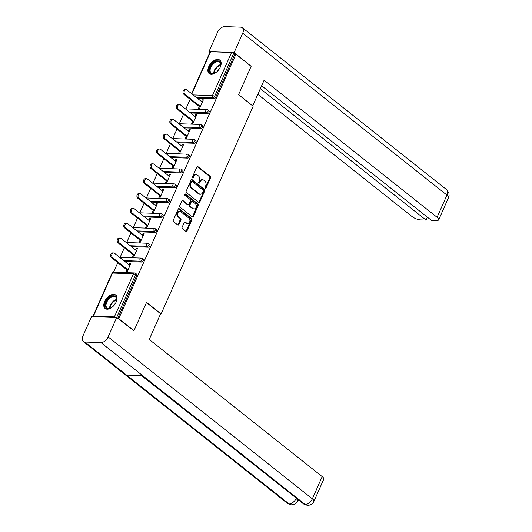 <?xml version="1.0" encoding="UTF-8"?>
<svg xmlns="http://www.w3.org/2000/svg" width="532" height="532" viewBox="0 0 532 532"><rect width="100%" height="100%" fill="white"/><g stroke="black" fill="none" stroke-linecap="round" stroke-linejoin="round"><path stroke-width="0.8" d="M205.325 188.075A0.758 0.559 92 0 0 206.09 187.803L210.492 177.874A1.077 0.798 92 0 0 210.226 176.398L197.951 166.669A1.077 0.798 92 0 0 196.853 167.061L192.458 176.99A0.758 0.559 92 0 0 193.409 177.748L193.981 176.464A3.458 2.554 92 0 1 196.281 174.742A3.458 2.554 92 0 1 197.485 175.201L198.509 176.012A3.458 2.554 92 0 1 199.367 180.734L198.795 182.017A0.758 0.559 92 0 0 199.753 182.775L200.318 181.492A3.458 2.554 92 0 1 202.619 179.769A3.458 2.554 92 0 1 203.829 180.228L204.853 181.04A3.458 2.554 92 0 1 205.704 185.761L205.139 187.045A0.758 0.559 92 0 0 205.325 188.075M205.226 187.976A0.758 0.559 92 0 0 205.352 187.776L209.748 177.848A1.077 0.798 92 0 0 209.482 176.378L197.212 166.642A1.077 0.798 92 0 0 197.199 166.636L197.951 166.669M192.544 177.921A0.758 0.559 92 0 0 192.67 177.721L193.236 176.438L193.981 176.464M198.882 182.948A0.758 0.559 92 0 0 199.008 182.749L199.58 181.465L200.318 181.492M116.202 301.977A8.579 5.081 -51.6 0 0 115.75 295.054A8.579 5.081 -51.6 0 0 104.638 301.578A8.579 5.081 -51.6 0 0 105.09 308.5A8.579 5.081 -51.6 0 0 116.202 301.977M220.301 67.065A8.579 5.081 -51.6 0 0 219.849 60.143A8.579 5.081 -51.6 0 0 208.737 66.666A8.579 5.081 -51.6 0 0 209.189 73.589A8.579 5.081 -51.6 0 0 220.301 67.065M182.15 227.177A1.077 0.798 92 0 0 182.416 228.654L185.861 231.387A1.077 0.798 92 0 0 186.951 230.988L191.839 219.969A1.077 0.798 92 0 0 191.573 218.492L179.297 208.757A1.077 0.798 92 0 0 178.2 209.156L173.319 220.175A1.077 0.798 92 0 0 173.585 221.651L177.741 224.95A1.077 0.798 92 0 0 178.838 224.557L180.933 219.836A1.077 0.798 92 0 0 180.661 218.366L178.599 216.73A2.886 2.135 92 0 1 177.668 213.445A2.886 2.135 92 0 1 179.809 211.344A2.886 2.135 92 0 1 180.814 211.729L188.893 218.133A2.886 2.135 92 0 1 189.831 221.418A2.886 2.135 92 0 1 187.69 223.52A2.886 2.135 92 0 1 186.679 223.134L185.335 222.07A1.077 0.798 92 0 0 184.238 222.462L182.15 227.177M235.922 54.257L251.137 66.314L238.569 94.683L253.152 106.247L161.116 313.94L146.533 302.375L133.958 330.738L118.749 318.675L235.922 54.257L234.812 54.217L233.701 53.333L214.589 96.452L215.706 97.336L234.812 54.217M198.735 202.326A1.077 0.798 92 0 0 199.833 201.934L204.714 190.908A1.077 0.798 92 0 0 204.448 189.432L192.172 179.703A1.077 0.798 92 0 0 191.081 180.095L186.193 191.121A1.077 0.798 92 0 0 186.459 192.597L198.735 202.326A1.077 0.798 92 0 0 199.088 201.907L203.975 190.882A1.077 0.798 92 0 0 203.709 189.405L191.434 179.676A1.077 0.798 92 0 0 191.42 179.67L192.172 179.703M198.276 205.438L193.395 216.464A1.077 0.798 92 0 1 192.298 216.857L180.022 207.128A1.077 0.798 92 0 1 179.756 205.651L181.844 200.93A1.077 0.798 92 0 1 182.942 200.537L187.922 204.488A1.077 0.798 92 0 0 189.013 204.088L190.403 200.963A1.077 0.798 92 0 0 190.137 199.487L184.95 195.377A0.758 0.559 92 0 1 185.535 194.067L198.01 203.962A1.077 0.798 92 0 1 198.276 205.438L197.538 205.412L192.65 216.438L193.395 216.464M160.544 313.92L161.116 313.94M191.593 93.672L210.1 51.91A1.649 0.532 23.9 0 1 210.566 51.75L231.546 52.469A1.649 0.532 23.9 0 1 233.701 53.333M133.958 330.738L133.339 330.718M118.749 318.675L118.131 318.655M116.162 317.504A1.649 0.532 -156.1 0 0 114.373 316.892L93.393 316.174A1.649 0.532 -156.1 0 0 92.927 316.327A1.649 0.532 -156.1 0 0 93.06 316.713M113.516 272.231L117.772 262.628M120.099 257.382L124.355 247.779M126.676 242.532L130.932 232.93M133.259 227.683L137.515 218.08M139.836 212.833L144.092 203.231M146.42 197.984L150.676 188.381M152.997 183.134L157.253 173.532M159.573 168.285L163.829 158.682M166.157 153.442L170.413 143.833M172.734 138.593L176.99 128.99M179.317 123.743L183.573 114.141M185.894 108.894L190.15 99.291M203.098 100.481L202.26 99.823L203.37 99.856L199.367 108.9L198.25 108.861L199.287 106.533M202.26 99.823L201.502 101.526M114.373 316.892L133.479 273.774A1.649 0.532 -156.1 0 1 135.633 274.638A1.649 0.978 -51.6 0 0 135.547 273.308L136.657 274.186A1.649 0.978 128.4 0 1 136.744 275.523L135.633 274.638L116.628 317.524M117.758 318.362L136.744 275.523M215.706 97.336A1.649 0.978 128.4 0 1 213.957 98.726L197.239 98.147M141.579 262.063L140.468 261.179A1.649 0.978 128.4 0 0 142.21 259.789A1.649 0.978 -51.6 0 0 142.124 258.459L143.234 259.337A1.649 0.978 128.4 0 1 143.321 260.673A1.649 0.978 128.4 0 1 141.579 262.063L124.86 261.485M148.155 247.214L147.045 246.329A1.649 0.978 128.4 0 0 148.794 244.939A1.649 0.978 -51.6 0 0 148.707 243.609L149.818 244.494A1.649 0.978 128.4 0 1 149.904 245.824A1.649 0.978 128.4 0 1 148.155 247.214L131.444 246.635M154.739 232.364L153.628 231.48A1.649 0.978 128.4 0 0 155.371 230.09A1.649 0.978 -51.6 0 0 155.284 228.76L156.395 229.644A1.649 0.978 128.4 0 1 156.481 230.974A1.649 0.978 128.4 0 1 154.739 232.364L138.021 231.786M161.316 217.515L160.205 216.63A1.649 0.978 128.4 0 0 161.954 215.241A1.649 0.978 -51.6 0 0 161.868 213.911L162.978 214.795A1.649 0.978 128.4 0 1 163.065 216.125A1.649 0.978 128.4 0 1 161.316 217.515L144.604 216.943M167.899 202.665L166.789 201.788A1.649 0.978 128.4 0 0 168.531 200.398A1.649 0.978 -51.6 0 0 168.445 199.061L169.555 199.946A1.649 0.978 128.4 0 1 169.642 201.276A1.649 0.978 128.4 0 1 167.899 202.665L151.181 202.094M174.476 187.816L173.365 186.938A1.649 0.978 128.4 0 0 175.114 185.548A1.649 0.978 -51.6 0 0 175.028 184.218L176.139 185.096A1.649 0.978 128.4 0 1 176.225 186.426A1.649 0.978 128.4 0 1 174.476 187.816L157.765 187.244M181.06 172.967L179.949 172.089A1.649 0.978 128.4 0 0 181.691 170.699A1.649 0.978 -51.6 0 0 181.605 169.369L182.715 170.247A1.649 0.978 128.4 0 1 182.802 171.577A1.649 0.978 128.4 0 1 181.06 172.967L164.341 172.395M187.636 158.117L186.526 157.239A1.649 0.978 128.4 0 0 188.275 155.849A1.649 0.978 -51.6 0 0 188.182 154.519L189.299 155.397A1.649 0.978 128.4 0 1 189.385 156.727A1.649 0.978 128.4 0 1 187.636 158.117L170.925 157.545M194.22 143.268L193.109 142.39A1.649 0.978 128.4 0 0 194.852 141A1.649 0.978 -51.6 0 0 194.765 139.67L195.876 140.548A1.649 0.978 128.4 0 1 195.962 141.884A1.649 0.978 128.4 0 1 194.22 143.268L177.502 142.696M200.797 128.425L199.686 127.54A1.649 0.978 128.4 0 0 201.435 126.15A1.649 0.978 -51.6 0 0 201.342 124.82L202.459 125.698A1.649 0.978 128.4 0 1 202.546 127.035A1.649 0.978 128.4 0 1 200.797 128.425L184.079 127.846M207.38 113.575L206.27 112.691A1.649 0.978 128.4 0 0 208.012 111.301A1.649 0.978 -51.6 0 0 207.926 109.971L209.036 110.855A1.649 0.978 128.4 0 1 209.123 112.186A1.649 0.978 128.4 0 1 207.38 113.575L190.662 112.997M192.704 121.382L191.673 123.71L192.784 123.75L196.793 114.706L195.683 114.666L194.925 116.375M186.127 136.225L185.089 138.559L186.207 138.599L190.21 129.555L189.099 129.515L188.341 131.224M179.543 151.075L178.513 153.409L179.623 153.449L183.633 144.405L182.523 144.365L181.764 146.074M172.967 165.924L171.936 168.258L173.046 168.298L177.05 159.254L175.939 159.214L175.181 160.923M166.383 180.774L165.352 183.108L166.463 183.148L170.473 174.104L169.362 174.064L168.604 175.773M159.806 195.623L158.775 197.957L159.886 197.99L163.889 188.953L162.779 188.913L162.021 190.622M153.223 210.473L152.192 212.807L153.302 212.84L157.312 203.803L156.202 203.763L155.444 205.472M146.646 225.322L145.615 227.649L146.726 227.689L150.729 218.645L149.618 218.612L148.86 220.321M140.069 240.171L139.032 242.499L140.142 242.539L144.152 233.495L143.042 233.462L142.283 235.164M133.485 255.021L132.455 257.348L133.565 257.388L137.569 248.344L136.458 248.304L135.7 250.013M126.909 269.864L125.871 272.198L126.982 272.238L130.992 263.194L129.881 263.154L129.123 264.863M195.683 114.666L196.514 115.331M189.099 129.515L189.937 130.18M182.523 144.365L183.354 145.03M175.939 159.214L176.777 159.879M169.362 174.064L170.193 174.729M162.779 188.913L163.617 189.578M156.202 203.763L157.033 204.421M149.618 218.612L150.456 219.27M143.042 233.462L143.873 234.12M136.458 248.304L137.296 248.969M129.881 263.154L130.712 263.819M202.619 179.769L201.881 179.743A3.458 2.554 92 0 0 199.58 181.465M196.281 174.742L195.537 174.715A3.458 2.554 92 0 0 193.236 176.438M203.304 191.181A0.758 0.559 92 0 0 203.118 190.15L192.345 181.605A0.758 0.559 92 0 0 191.58 181.884L190.975 183.234A3.458 2.554 92 0 0 191.833 187.956L199.201 193.794A3.458 2.554 92 0 0 200.404 194.26A3.458 2.554 92 0 0 202.705 192.537L203.304 191.181M191.606 181.578A0.758 0.559 92 0 0 190.835 181.858L191.58 181.884M200.404 194.26L199.666 194.233A3.458 2.554 92 0 1 198.456 193.768L191.094 187.929A3.458 2.554 92 0 1 190.237 183.208L190.835 181.858M192.305 216.863A1.077 0.798 92 0 0 192.65 216.438M188.295 204.627L187.557 204.601A1.077 0.798 92 0 1 187.178 204.461L182.203 200.511A1.077 0.798 92 0 0 182.19 200.504M184.903 194.133L197.266 203.936L198.01 203.962M193.083 208.577A2.886 2.135 92 0 0 194.094 208.97A2.886 2.135 92 0 0 196.235 206.862A2.886 2.135 92 0 0 195.297 203.583L192.451 201.322A1.077 0.798 92 0 0 191.36 201.714L189.971 204.847A1.077 0.798 92 0 0 190.237 206.323L193.083 208.577L192.345 208.551A2.886 2.135 92 0 0 193.349 208.943L194.094 208.97M192.079 201.182L191.334 201.156A1.077 0.798 92 0 0 190.616 201.695L191.36 201.714M192.345 208.551L189.498 206.296A1.077 0.798 92 0 1 189.226 204.82L190.616 201.695M197.538 205.412A1.077 0.798 92 0 0 197.266 203.936M187.69 223.52L186.945 223.5A2.886 2.135 92 0 1 185.941 223.108L184.591 222.043A1.077 0.798 92 0 0 184.584 222.03M179.809 211.344L179.065 211.317A2.886 2.135 92 0 0 176.923 213.418A2.886 2.135 92 0 0 177.861 216.704L178.599 216.73M177.755 224.956A1.077 0.798 92 0 0 178.1 224.531L180.188 219.816A1.077 0.798 92 0 0 179.922 218.339L177.861 216.704M185.868 231.393A1.077 0.798 92 0 0 186.213 230.968L191.101 219.942A1.077 0.798 92 0 0 190.828 218.466L178.559 208.737A1.077 0.798 92 0 0 178.546 208.724M184.976 94.344L183.866 94.304A2.527 1.869 -88 0 1 183.048 91.431A2.527 1.869 -88 0 1 184.923 89.589L186.034 89.622A2.527 1.869 92 0 0 184.158 91.464A2.527 1.869 92 0 0 184.976 94.344L200.398 106.566M202.34 102.191L186.918 89.961A2.527 1.869 92 0 0 186.034 89.622M183.866 94.304L200.118 107.191M178.4 109.193L177.282 109.153A2.527 1.869 -88 0 1 176.464 106.274A2.527 1.869 -88 0 1 178.34 104.438L179.457 104.472A2.527 1.869 92 0 0 177.582 106.314A2.527 1.869 92 0 0 178.4 109.193L193.821 121.416M195.756 117.04L180.335 104.811A2.527 1.869 92 0 0 179.457 104.472M177.282 109.153L193.542 122.041M171.816 124.042L170.706 124.003A2.527 1.869 -88 0 1 169.888 121.123A2.527 1.869 -88 0 1 171.763 119.281L172.873 119.321A2.527 1.869 92 0 0 170.998 121.163A2.527 1.869 92 0 0 171.816 124.042L187.237 136.265M189.179 131.889L173.758 119.66A2.527 1.869 92 0 0 172.873 119.321M170.706 124.003L186.965 136.89M165.239 138.885L164.122 138.852A2.527 1.869 -88 0 1 163.304 135.973A2.527 1.869 -88 0 1 165.179 134.131L166.297 134.17A2.527 1.869 92 0 0 164.421 136.012A2.527 1.869 92 0 0 165.239 138.885L180.661 151.115M182.596 146.739L167.174 134.51A2.527 1.869 92 0 0 166.297 134.17M164.122 138.852L180.381 151.74M158.656 153.735L157.545 153.701A2.527 1.869 -88 0 1 156.727 150.822A2.527 1.869 -88 0 1 158.603 148.98L159.713 149.02A2.527 1.869 92 0 0 157.838 150.862A2.527 1.869 92 0 0 158.656 153.735L174.077 165.964M176.019 161.588L160.597 149.359A2.527 1.869 92 0 0 159.713 149.02M157.545 153.701L173.804 166.589M152.079 168.584L150.962 168.551A2.527 1.869 -88 0 1 150.144 165.671A2.527 1.869 -88 0 1 152.019 163.829L153.136 163.869A2.527 1.869 92 0 0 151.261 165.711A2.527 1.869 92 0 0 152.079 168.584L167.5 180.814M169.435 176.431L154.014 164.208A2.527 1.869 92 0 0 153.136 163.869M150.962 168.551L167.221 181.439M217.063 71.581A7.428 4.396 128.4 0 1 214.476 73.256A7.428 4.396 128.4 0 1 209.315 70.37A7.428 4.396 128.4 0 1 215.041 61.652A7.428 4.396 128.4 0 1 220.833 64.239A7.428 4.396 128.4 0 1 220.733 65.363A7.428 4.396 128.4 0 1 219.689 68.262M220.694 65.576A6.876 4.07 -51.6 0 0 220.753 64.744A6.876 4.07 -51.6 0 0 219.689 62.191A6.876 4.07 -51.6 0 0 213.724 63.494A6.876 4.07 -51.6 0 0 210.093 70.417A6.876 4.07 -51.6 0 0 211.151 72.97A6.876 4.07 -51.6 0 0 214.675 73.17M220.275 60.548A8.525 5.047 -51.6 0 0 212.893 62.304A8.525 5.047 -51.6 0 0 208.464 70.823A8.525 5.047 -51.6 0 0 209.681 73.908M219.583 68.455A4.894 2.899 -51.6 0 0 217.222 71.428M112.964 306.498A7.428 4.396 128.4 0 1 110.377 308.174A7.428 4.396 128.4 0 1 105.216 305.282A7.428 4.396 128.4 0 1 110.935 296.57A7.428 4.396 128.4 0 1 116.734 299.157A7.428 4.396 128.4 0 1 116.634 300.281A7.428 4.396 128.4 0 1 115.59 303.18M116.594 300.494A6.876 4.07 -51.6 0 0 116.654 299.656A6.876 4.07 -51.6 0 0 115.59 297.109A6.876 4.07 -51.6 0 0 109.625 298.412A6.876 4.07 -51.6 0 0 105.994 305.328A6.876 4.07 -51.6 0 0 107.052 307.882A6.876 4.07 -51.6 0 0 110.576 308.088M116.175 295.466A8.525 5.047 -51.6 0 0 108.794 297.222A8.525 5.047 -51.6 0 0 104.365 305.734A8.525 5.047 -51.6 0 0 105.582 308.819M115.484 303.366A4.894 2.899 -51.6 0 0 113.117 306.346M252.68 105.868L264.125 80.172L437.098 217.309L446.947 195.084L242.718 33.164L234.133 52.535L251.051 66.247M238.582 94.649L252.74 105.875M257.86 94.317L411.894 216.444A6.597 2.128 -156.1 0 0 420.513 219.902L426.032 220.088L260.341 88.724M242.718 33.164A6.763 4.003 -51.6 0 0 242.359 27.704A6.763 4.003 -51.6 0 0 240.75 27.152L224.664 26.6A6.763 4.003 -51.6 0 0 217.515 32.299L208.93 51.664L234.133 52.535M261.644 85.772L431.292 220.275L436.819 220.461A6.597 2.128 -156.1 0 0 438.687 219.829A6.597 2.128 -156.1 0 0 437.098 217.309M427.342 217.136L426.032 220.088M250.752 66.015L251.151 66.028M208.93 51.664L209.874 52.415M146.46 302.528L160.617 313.754L149.226 339.456L322.199 476.592A6.597 2.128 23.9 0 1 323.788 479.113L313.94 501.337A6.597 2.128 23.9 0 0 312.351 498.817L322.199 476.592M84.881 342.043L126.563 375.087L142.649 375.639L100.967 342.595L84.881 342.043A6.763 4.003 -51.6 0 1 83.271 341.484A6.763 4.003 -51.6 0 1 82.919 336.031L91.497 316.66L116.701 317.524L133.851 330.731M100.967 342.595A6.763 4.003 -51.6 0 0 108.122 336.896L116.701 317.524M298.08 500.186L298.898 500.213M141.731 375.605L303.626 503.964A6.763 4.003 -51.6 0 0 305.202 504.516L307.503 505.4C310.715 505.207 312.856 503.851 313.94 501.337M83.271 341.484L287.506 503.412A6.763 4.003 -51.6 0 0 289.115 503.964L291.45 504.848C294.622 504.629 296.743 503.272 297.814 500.785L298.286 499.728M145.495 183.434L144.385 183.394A2.527 1.869 -88 0 1 143.567 180.521A2.527 1.869 -88 0 1 145.442 178.679L146.553 178.719A2.527 1.869 92 0 0 144.677 180.561A2.527 1.869 92 0 0 145.495 183.434L160.917 195.663M162.859 191.281L147.437 179.058A2.527 1.869 92 0 0 146.553 178.719M144.385 183.394L160.644 196.288M138.919 198.283L137.801 198.243A2.527 1.869 -88 0 1 136.983 195.37A2.527 1.869 -88 0 1 138.859 193.528L139.976 193.568A2.527 1.869 92 0 0 138.101 195.41A2.527 1.869 92 0 0 138.919 198.283L154.34 210.512M156.275 206.13L140.854 193.907A2.527 1.869 92 0 0 139.976 193.568M137.801 198.243L154.061 211.131M132.335 213.133L131.224 213.093A2.527 1.869 -88 0 1 130.406 210.22A2.527 1.869 -88 0 1 132.282 208.378L133.392 208.411A2.527 1.869 92 0 0 131.517 210.253A2.527 1.869 92 0 0 132.335 213.133L147.756 225.362M149.698 220.98L134.277 208.757A2.527 1.869 92 0 0 133.392 208.411M131.224 213.093L147.484 225.98M125.758 227.982L124.641 227.942A2.527 1.869 -88 0 1 123.83 225.069A2.527 1.869 -88 0 1 125.698 223.227L126.816 223.26A2.527 1.869 92 0 0 124.94 225.103A2.527 1.869 92 0 0 125.758 227.982L141.18 240.205M143.121 235.829L127.693 223.6A2.527 1.869 92 0 0 126.816 223.26M124.641 227.942L140.9 240.83M119.175 242.831L118.064 242.792A2.527 1.869 -88 0 1 117.246 239.912A2.527 1.869 -88 0 1 119.121 238.077L120.232 238.11A2.527 1.869 92 0 0 118.357 239.952A2.527 1.869 92 0 0 119.175 242.831L134.596 255.054M136.538 250.678L121.116 238.449A2.527 1.869 92 0 0 120.232 238.11M118.064 242.792L134.323 255.679M112.598 257.681L111.487 257.641A2.527 1.869 -88 0 1 110.669 254.762A2.527 1.869 -88 0 1 112.538 252.919L113.655 252.959A2.527 1.869 92 0 0 111.78 254.801A2.527 1.869 92 0 0 112.598 257.681L128.019 269.904M129.961 265.528L114.54 253.298A2.527 1.869 92 0 0 113.655 252.959M111.487 257.641L127.74 270.529M205.352 187.776L206.09 187.803M192.67 177.721L193.409 177.748M199.008 182.749L199.753 182.775M210.566 51.75L191.886 93.905M193.176 94.929L212.441 95.587L231.546 52.469M213.957 98.726L212.847 97.841A1.649 1.217 92 0 1 212.441 95.587A1.649 0.532 23.9 0 1 214.589 96.452A1.649 0.978 128.4 0 1 212.847 97.841L196.128 97.27M135.547 273.308A1.649 1.649 0 0 0 134.576 272.949A1.649 1.217 -88 0 0 133.479 273.774L112.498 273.056L93.393 316.174M134.576 272.949L113.595 272.231A1.649 1.217 -88 0 0 112.498 273.056A1.649 0.532 -156.1 0 0 112.033 273.209L92.927 316.327M189.552 112.119L206.27 112.691A1.649 1.217 92 0 1 205.857 110.437A1.649 1.217 -88 0 1 206.955 109.619L185.981 108.894A1.649 1.649 0 0 0 185.542 108.94M185.582 108.967A1.649 1.217 -88 0 1 185.981 108.894M201.342 124.82A1.649 1.649 0 0 0 200.378 124.461A1.649 1.217 -88 0 0 199.281 125.286A1.649 1.217 92 0 0 199.686 127.54L182.968 126.968M194.765 139.67A1.649 1.649 0 0 0 193.794 139.311A1.649 1.217 -88 0 0 192.697 140.135A1.649 1.217 92 0 0 193.109 142.39L176.391 141.818M188.182 154.519A1.649 1.649 0 0 0 187.217 154.16A1.649 1.217 -88 0 0 186.12 154.985A1.649 1.217 92 0 0 186.526 157.239L169.808 156.661M181.605 169.369A1.649 1.649 0 0 0 180.634 169.01A1.649 1.217 -88 0 0 179.537 169.834A1.649 1.217 92 0 0 179.949 172.089L163.231 171.51M175.028 184.218A1.649 1.649 0 0 0 174.057 183.859A1.649 1.217 -88 0 0 172.96 184.684A1.649 1.217 92 0 0 173.365 186.938L156.647 186.36M168.445 199.061A1.649 1.649 0 0 0 167.474 198.709A1.649 1.217 -88 0 0 166.376 199.533A1.649 1.217 92 0 0 166.789 201.788L150.071 201.209M161.868 213.911A1.649 1.649 0 0 0 160.897 213.558A1.649 1.217 -88 0 0 159.8 214.376A1.649 1.217 92 0 0 160.205 216.63L143.487 216.059M155.284 228.76A1.649 1.649 0 0 0 154.313 228.408A1.649 1.217 -88 0 0 153.216 229.226A1.649 1.217 92 0 0 153.628 231.48L136.91 230.908M148.707 243.609A1.649 1.649 0 0 0 147.736 243.257A1.649 1.217 -88 0 0 146.639 244.075A1.649 1.217 92 0 0 147.045 246.329L130.333 245.757M142.124 258.459A1.649 1.649 0 0 0 141.16 258.1A1.649 1.217 -88 0 0 140.056 258.924A1.649 1.217 92 0 0 140.468 261.179L123.75 260.607M178.998 123.816A1.649 1.217 -88 0 1 179.397 123.743A1.649 1.649 0 0 0 178.958 123.79M172.421 138.666A1.649 1.217 -88 0 1 172.82 138.593A1.649 1.649 0 0 0 172.381 138.633M165.838 153.515A1.649 1.217 -88 0 1 166.237 153.442A1.649 1.649 0 0 0 165.798 153.482M159.261 168.365A1.649 1.217 -88 0 1 159.66 168.292A1.649 1.649 0 0 0 159.221 168.331M152.677 183.214A1.649 1.217 -88 0 1 153.076 183.141A1.649 1.649 0 0 0 152.637 183.181M146.101 198.064A1.649 1.217 -88 0 1 146.5 197.984A1.649 1.649 0 0 0 146.061 198.03M139.517 212.913A1.649 1.217 -88 0 1 139.916 212.833A1.649 1.649 0 0 0 139.477 212.88M132.94 227.763A1.649 1.217 -88 0 1 133.339 227.683A1.649 1.649 0 0 0 132.9 227.729M126.357 242.605A1.649 1.217 -88 0 1 126.756 242.532A1.649 1.649 0 0 0 126.317 242.579M119.78 257.455A1.649 1.217 -88 0 1 120.179 257.382A1.649 1.649 0 0 0 119.74 257.428M209.482 176.378L210.226 176.398M209.748 177.848L210.492 177.874M203.709 189.405L204.448 189.432M203.975 190.882L204.714 190.908M199.088 201.907L199.833 201.934M190.237 183.208L190.975 183.234M191.094 187.929L191.833 187.956M198.456 193.768L199.201 193.794M182.203 200.511L182.942 200.537M187.178 204.461L187.922 204.488M184.996 194.054L185.535 194.067M189.226 204.82L189.971 204.847M189.498 206.296L190.237 206.323M184.591 222.043L185.335 222.07M185.941 223.108L186.679 223.134M179.922 218.339L180.661 218.366M180.188 219.816L180.933 219.836M178.1 224.531L178.838 224.557M178.559 208.737L179.297 208.757M190.828 218.466L191.573 218.492M191.101 219.942L191.839 219.969M186.213 230.968L186.951 230.988M213.711 73.449A6.876 4.07 128.4 0 1 213.711 73.283A6.876 4.07 128.4 0 1 220.747 64.578M220.74 65.11A6.65 3.937 -51.6 0 0 214.23 73.323M109.612 308.367A6.876 4.07 128.4 0 1 109.612 308.201A6.876 4.07 128.4 0 1 116.648 299.496M116.641 300.021A6.65 3.937 -51.6 0 0 110.131 308.241M438.687 219.829L448.536 197.605A6.597 2.128 23.9 0 0 446.947 195.084A6.763 4.003 -51.6 0 0 446.594 189.625L242.359 27.704M108.122 336.896L312.351 498.817A6.763 4.003 -51.6 0 1 305.195 504.516L142.649 375.639M141.512 375.599L296.284 498.138M297.814 500.785L296.231 498.265A6.763 4.003 -51.6 0 1 289.115 503.964L126.563 375.087M207.926 109.971A1.649 1.649 0 0 0 206.955 109.619M200.378 124.461L179.397 123.743M193.794 139.311L172.82 138.593M187.217 154.16L166.237 153.442M180.634 169.01L159.66 168.292M174.057 183.859L153.076 183.141M167.474 198.709L146.5 197.984M160.897 213.558L139.916 212.833M154.313 228.408L133.339 227.683M147.736 243.257L126.756 242.532M141.16 258.1L120.179 257.382M113.595 272.231A1.649 1.649 0 0 0 112.033 273.209M191.34 181.478L192.079 181.505M448.536 197.605L449.081 195.517L448.948 193.382L446.594 189.625M307.456 505.4L303.626 503.964M291.41 504.848L287.506 503.412"/></g></svg>
